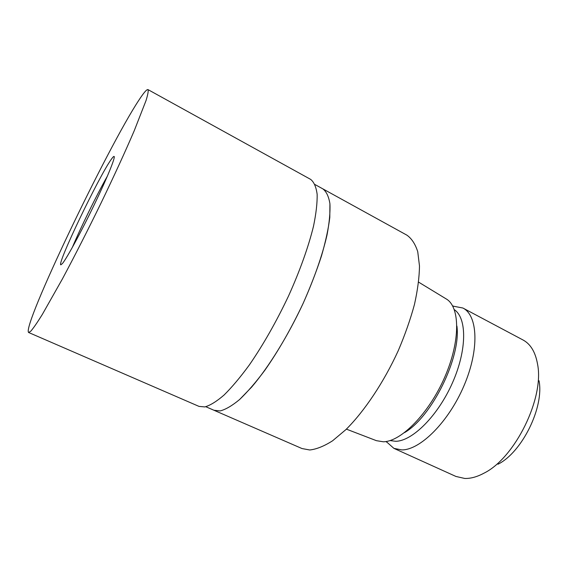 <?xml version="1.0" encoding="UTF-8"?>
<svg xmlns="http://www.w3.org/2000/svg" width="568" height="568" viewBox="0 0 568 568"><rect width="100%" height="100%" fill="white"/><g stroke="black" fill="none" stroke-linecap="round" stroke-linejoin="round"><path stroke-width="0.85" d="M213.937 410.252L220.121 410.934C225.666 409.507 232.163 405.701 239.611 399.517C247.506 391.963 255.898 382.25 264.773 370.371C278.526 350.74 291.313 328.411 303.127 303.39C314.303 278.334 322.255 255.6 326.983 235.18C329.362 222.699 330.342 212.212 329.923 203.734C328.744 196.528 326.394 191.579 322.865 188.881L315.013 184.55M346.388 429.138L376.414 440.676L383.329 441.783C401.115 441.648 429.06 413.383 444.779 377.074C460.634 340.786 460.087 306.649 446.107 298.867L418.63 282.147M390.01 440.569L395.733 441.293C412.425 441.109 437.992 415.726 452.476 382.782C467.088 349.874 466.981 318.044 454.336 309.695M386.141 441.506L393.901 448.365L401.796 449.913C420.228 450.097 448.699 421.868 464.056 385.573C479.562 349.313 477.844 315.368 462.877 308.012L452.703 306.067M393.901 448.365L455.948 476.453L464.702 478.448C470.623 478.654 477.056 476.893 483.993 473.165C514.984 457.993 544.471 397.998 537.555 364.187C535.432 352.11 530.583 344.045 523.021 339.983L462.877 308.012M498.001 464.226C522.098 452.249 544.272 407.135 539.032 380.745M205.822 406.724L302.013 448.55L309.759 449.984C316.525 449.231 324.129 446.171 332.578 440.796L345.955 429.564C364.486 411.154 383.84 382.207 398.253 350.676C404.991 334.857 410.387 319.464 414.448 304.512C417.643 290.17 419.319 277.319 419.482 265.966L417.736 251.681C415.272 244.027 411.658 238.517 406.894 235.159L322.759 188.817M214.044 410.302L220.121 410.934C225.666 409.507 232.163 405.701 239.611 399.517L251.716 387.021C268.834 366.878 287.862 336.142 303.135 303.39C310.384 287.01 316.497 271.22 321.46 256.019C325.649 241.528 328.425 228.698 329.795 217.53L329.923 203.727C328.744 196.528 326.394 191.579 322.865 188.874M107.395 176.087C96.517 195.328 80.876 227.15 72.285 247.52M111.108 159.587C98.605 177.046 56.779 264.333 60.819 264.837L62.437 263.531C66.889 258.163 81.054 232.142 94.096 205.062C107.16 177.954 115.723 156.874 114.097 156.427C113.685 156.257 112.691 157.308 111.108 159.587M28.606 332.486L199.02 406.397L204.821 406.929C210.245 405.396 216.664 401.427 224.069 395.03C231.957 387.213 240.385 377.188 249.352 364.947C263.275 344.712 276.332 321.751 288.509 296.042C299.904 270.829 308.552 246.533 313.508 226.192C316.135 213.461 317.349 202.804 317.136 194.22C316.156 186.957 313.976 182.001 310.597 179.36L147.978 89.602C146.785 89.197 143.81 92.641 139.046 99.932C107.764 147.034 21.776 326.614 28.606 332.486L30.715 331.272C33.356 328.254 37.218 322.667 42.288 314.509L62.416 278.916C74.756 255.849 87.664 230.501 101.125 202.875C114.09 175.988 125.592 150.882 134.24 130.718L146.019 100.593C147.914 94.423 148.567 90.759 147.978 89.602M404.537 432.61C431.865 416.933 461.188 357.272 456.906 326.06M452.717 306.088L453.392 306.024M386.169 441.499L386.524 442.074"/></g></svg>
